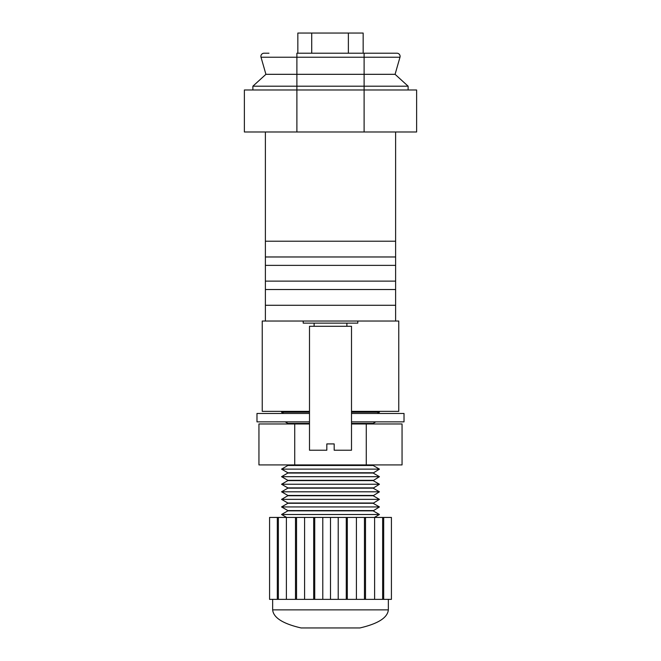 <?xml version="1.0" encoding="UTF-8"?>
<svg xmlns="http://www.w3.org/2000/svg" width="661" height="661" viewBox="0 0 661 661"><rect width="100%" height="100%" fill="white"/><g stroke="black" fill="none" stroke-linecap="round" stroke-linejoin="round"><path stroke-width="0.99" d="M351.503 411.357L398.765 411.357L398.765 321.039L265.383 321.039L265.383 131.985M395.617 321.039L395.617 305.283L265.383 305.283M265.383 241.215L395.617 241.215L395.617 256.972L265.383 256.972M265.383 265.375L395.617 265.375L395.617 289.526L265.383 289.526M265.383 321.039L262.235 321.039L262.235 411.357L309.497 411.357M395.617 281.123L265.383 281.123M395.617 241.215L395.617 131.985M395.617 289.526L395.617 305.283M395.617 265.375L395.617 256.972M364.112 131.985L364.112 89.979L416.62 89.979L416.62 131.985L244.38 131.985L244.38 89.979L296.888 89.979L296.888 131.985M408.118 89.979L408.118 86.194L364.112 86.194L364.112 89.979L296.888 89.979L296.888 86.194L252.882 86.194L265.92 74.321L261.021 57.234A3.148 3.148 0 0 1 264.053 53.219L268.977 53.219M346.885 326.286L346.885 323.138M314.115 326.286L314.115 323.138M309.497 326.286L351.503 326.286L351.503 450.224L334.177 450.224L334.177 443.919L326.823 443.919L326.823 450.224L309.497 450.224L309.497 326.286M364.459 599.362L365.508 599.362L365.508 517.439L364.459 517.439L364.459 599.362L269.581 599.362L269.581 517.439L286.395 517.439L286.395 599.362M286.395 517.439L304.589 517.439L304.589 599.362M364.459 517.439L304.589 517.439M374.605 517.439L374.605 599.362L391.419 599.362L391.419 517.439L365.508 517.439M374.605 599.362L365.508 599.362M295.492 517.439L295.492 599.362M296.541 517.439L296.541 599.362M322.783 517.439L322.783 599.362M330.5 599.362L330.5 517.439M383.694 517.439L383.694 599.362M382.645 517.439L382.645 599.362M313.686 517.439L313.686 599.362M356.411 517.439L356.411 599.362M347.314 517.439L347.314 599.362M338.217 517.439L338.217 599.362M314.735 517.439L314.735 599.362M278.355 517.439L278.355 599.362M346.265 517.439L346.265 599.362M277.306 517.439L277.306 599.362M388.346 609.863L272.654 609.863C273.406 617.696 282.891 623.728 301.094 627.95L359.906 627.95C378.109 623.728 387.594 617.696 388.346 609.863L388.346 599.362M272.654 609.863L272.654 599.362M408.118 86.194L395.08 74.321L399.979 57.234A3.148 3.148 0 0 0 396.947 53.219L296.888 53.219L296.888 57.234L261.021 57.234M395.08 74.321L265.92 74.321M252.882 89.979L252.882 86.194M399.979 57.234L364.112 57.234L364.112 86.194L296.888 86.194L296.888 57.234L364.112 57.234L364.112 53.219M297.838 33.05L297.838 53.219L297.838 33.05L363.162 33.05L363.162 53.219L363.162 33.05M374.349 517.439L379.439 514.498L281.561 514.498L286.651 517.439M379.439 514.498L373.143 510.862L287.857 510.862L281.561 514.498M373.143 510.862L379.439 506.937L281.561 506.937L287.857 510.573L373.143 510.573M379.439 506.937L373.143 503.294L287.857 503.294L281.561 506.937M373.143 503.294L379.439 499.369L281.561 499.369L287.857 503.013L373.143 503.013M379.439 499.369L373.143 495.733L287.857 495.733L281.561 499.369M373.143 495.733L379.439 491.809L281.561 491.809L287.857 495.453L373.143 495.453M379.439 491.809L373.143 488.173L287.857 488.173L281.561 491.809M373.143 488.173L379.439 484.249L281.561 484.249L287.857 487.884L373.143 487.884M283.015 411.357L281.561 412.2L309.497 412.2M351.503 412.2L379.439 412.2L377.985 411.357M377.257 413.464L379.439 412.2M283.743 413.464L281.561 412.2M379.439 484.249L373.143 480.613L287.857 480.613L281.561 484.249M373.143 480.613L379.439 476.688L281.561 476.688L287.857 480.324L373.143 480.324M287.857 423.965L287.857 423.404L309.497 423.404M351.503 423.404L373.143 423.404L375.803 421.858M287.857 423.404L285.197 421.858M379.439 476.688L373.143 473.045L287.857 473.045L281.561 476.688M373.143 423.965L373.143 423.404M373.143 473.045L379.439 469.128L281.561 469.128L287.857 472.764L373.143 472.764M294.723 423.965L258.947 423.965L258.947 464.923L294.723 464.923L294.723 423.965L309.497 423.965M294.723 464.923L402.053 464.923L402.053 423.965L351.503 423.965M366.277 464.923L366.277 423.965M379.439 469.128L373.143 465.484L287.857 465.484L281.561 469.128M373.143 465.484L373.143 464.923M287.857 465.484L287.857 464.923M351.503 413.464L404.02 413.464L404.02 421.858L351.503 421.858M309.497 421.858L256.98 421.858L256.98 413.464L309.497 413.464M357.808 321.039L357.808 323.138L303.192 323.138L303.192 321.039M260.897 56.367A3.148 3.148 0 0 1 264.053 53.219M311.719 33.05L311.719 53.219M348.372 33.05L348.372 53.219"/></g></svg>
